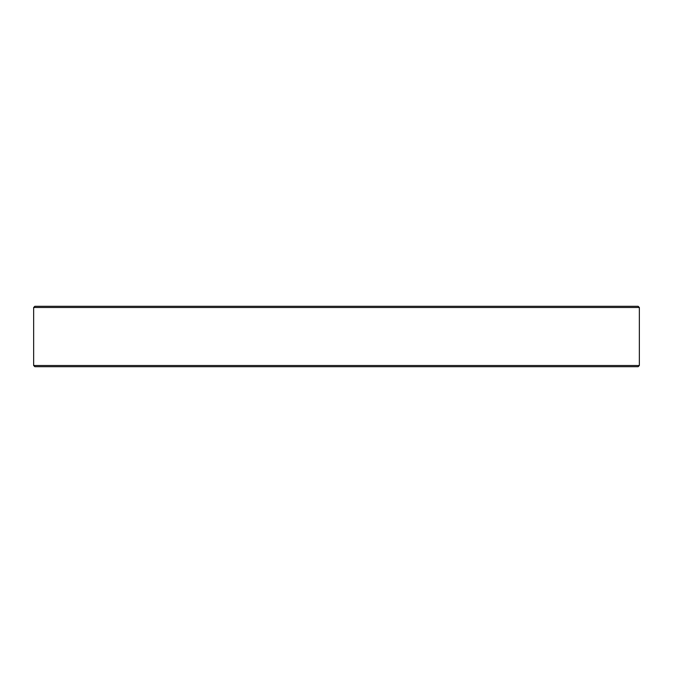 <?xml version="1.0" encoding="UTF-8"?>
<svg xmlns="http://www.w3.org/2000/svg" width="673" height="673" viewBox="0 0 673 673"><rect width="100%" height="100%" fill="white"/><g stroke="black" fill="none" stroke-linecap="round" stroke-linejoin="round"><path stroke-width="1.01" d="M639.35 365.498L638.139 366.709L34.861 366.709L33.65 365.498L639.35 365.498L639.35 307.502L33.65 307.502L33.65 365.498M33.65 307.502L34.861 306.291L638.139 306.291L639.35 307.502"/></g></svg>
